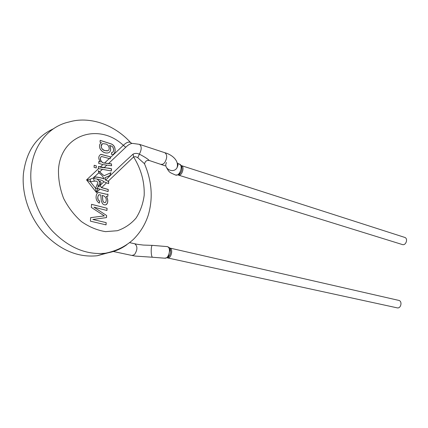 <?xml version="1.0" encoding="UTF-8"?>
<svg xmlns="http://www.w3.org/2000/svg" width="428" height="428" viewBox="0 0 428 428"><rect width="100%" height="100%" fill="white"/><g stroke="black" fill="none" stroke-linecap="round" stroke-linejoin="round"><path stroke-width="0.64" d="M100.751 154.358L110.28 156.782M109.29 158.547L101.725 156.53C98.702 157.675 101.281 163.191 104.544 163.009L109.29 158.547L110.199 158.793L110.274 156.782L100.949 154.315C98.285 155.958 98.082 158.51 100.345 161.961L98.756 161.565M101.661 156.536L101.431 156.584C98.964 158.098 100.799 163.031 104.448 163.068L111.392 163.956L111.558 165.732M110.098 158.772L110.183 156.83M104.544 163.009L111.435 163.844L111.622 165.748L102.854 164.598L98.649 163.346L98.761 161.49L100.345 161.961M111.564 168.841L111.291 170.959L98.296 168.579L98.429 166.508L111.558 168.83M111.419 168.862C108.862 167.621 103.148 168.279 98.424 166.583M111.162 170.911L111.446 168.91M98.868 173.062L98.269 170.697L104.068 175.726L98.279 170.847M94.058 177.08L94.385 177.085C98.114 177.192 101.259 177.802 103.817 178.915L103.961 178.92C101.441 177.743 98.242 177.085 94.358 176.951L93.999 176.941L94.583 178.727L97.215 179.065C100.612 179.744 102.848 180.643 103.929 181.772L108.61 183.612L108.739 181.542L105.251 179.803L108.642 181.579L108.519 183.585M90.319 179.118L86.574 179.899L90.345 181.691L95.572 188.379L97.07 184.634C98.226 181.895 97.333 180.744 94.379 181.183L90.345 181.691L90.319 179.118L93.24 178.011L94.449 178.091M110.756 172.81L109.873 175.55L104.887 177.7L105.251 179.803M103.961 178.92C102.939 176.325 101.238 174.373 98.868 173.056M104.068 175.726L110.927 172.735L109.873 175.55M110.017 175.614L104.887 177.7M105.021 177.716L105.411 179.872M110.226 157.67L123.355 145.343L125.746 147.275L108.455 163.614M108.022 191.525L108.252 189.465L108.124 191.551L97.948 188.577L96.487 192.552L95.572 188.379L97.857 188.775M108.252 189.465L101.591 187.598L100.04 185.527L101.11 182.414M126.8 244.736C120.546 249.315 113.425 252.14 105.443 253.221C116.673 250.899 126.078 246.202 133.659 239.129C140.47 232.227 145.37 224.144 148.356 214.861C153.171 197.977 151.86 180.916 144.429 163.667L137.516 157.483L135.403 156.68L133.595 156.937L108.043 181.344M92.908 219.462L106.508 217.595L106.636 215.53L93.962 207.2L106.947 210.469L107.086 208.265L91.538 204.311L91.325 207.414L104.357 215.894L90.634 217.649L90.394 221.158L106.053 224.877L106.192 222.646L92.855 219.484L106.192 222.646M107.963 194.125L107.829 196.275L106.401 196.334C107.819 198.678 108.134 201.016 107.337 203.354L106.54 204.44L105.4 204.937L103.918 204.718L102.57 203.755L101.334 201.064L100.746 194.97L99.665 194.713L98.322 195.275L97.755 197.415L98.151 199.774L99.665 201.144L99.28 203.166C96.332 201.069 95.423 198.169 96.546 194.462L97.322 193.071L98.761 192.488L106.7 194.285L107.963 194.125L107.776 196.292M101.404 142.652L100.04 142.219L100.163 140.363L109.9 143.487C112.382 144.108 113.987 145.445 114.72 147.494L114.832 147.853C115.539 150.988 115.004 153.165 113.222 154.385L111.36 154.294L111.719 152.411L112.147 152.438C114.517 152.084 113.794 146.681 111.553 146.146L109.536 145.424L110.221 146.547L110.708 149.618C110.413 151.571 109.418 152.684 107.722 152.957C104.576 153.283 102.019 151.833 100.056 148.612L99.799 147.906C99.157 145.499 99.692 143.749 101.404 142.652M94.042 167.343L96.22 167.974L96.359 165.898L94.187 165.256L94.042 167.343M101.083 182.44L99.815 180.991L99.446 181.579L97.215 179.065M132.568 143.423C130.599 143.439 128.325 144.728 125.746 147.275M105.63 180.129C114.972 170.879 124.125 162.201 133.103 154.096C135.098 153.16 137.185 153.171 139.362 154.139C144.466 156.803 147.778 158.927 149.292 160.505L165.208 165.855M94.379 181.183L93.24 178.011L94.112 177.187M97.07 184.634L99.002 185.752L99.446 181.579M109.552 252.408L97.252 255.741L105.443 253.221C86.451 255.136 68.774 247.748 52.398 231.05C37.445 214.658 29.131 190.893 31.051 169.739C33.138 145.033 49.086 126.185 69.122 121.969C88.901 116.074 113.714 123.906 130.711 142.668L130.663 142.642C128.903 141.401 126.469 142.299 123.355 145.343C99.312 122.488 60.573 134.237 58.481 169.75C58.288 179.364 60 188.914 63.612 198.405C68.239 207.457 74.183 215.188 81.448 221.602C89.195 226.963 97.226 230.307 105.534 231.634L117.352 230.724C124.698 228.22 130.925 224.015 136.034 218.103C140.32 211.416 143.038 203.819 144.193 195.302C144.643 181.83 141.112 169.039 133.595 156.937L133.103 154.096M97.948 188.577L97.434 188.331L98.103 186.212L99.253 186.918L99.002 185.752M99.248 186.913L98.392 186.33M99.756 181.071L100.944 182.387L99.885 185.442L101.49 187.625L108.145 189.508M175.624 174.977C179.402 176.85 183.676 165.524 179.316 164.175M181.643 166.412C182.424 169.541 181.568 172.307 179.07 174.704M178.321 175.068L402.336 244.543C405.979 245.87 408.419 238.391 404.669 237.38L181.263 165.572M137.805 157.67L139.362 154.139C141.78 149.532 141.802 146.269 139.432 144.348L164.839 152.726C167.284 154.62 167.305 157.809 164.898 162.298C163.673 163.924 162.442 164.577 161.212 164.266M164.839 258.148C168.814 259.084 171.607 247.421 167.246 246.662M170.109 248.85C171.232 251.894 170.606 254.735 168.215 257.362M167.396 257.881L397.147 307.844C400.999 308.877 402.652 301.082 398.736 300.381L169.649 248.01M106.636 215.53L93.962 207.2M106.454 217.601L106.583 215.546M107.086 208.265L91.533 204.343M106.898 210.458L107.032 208.286M104.357 215.894L90.634 217.665M106.005 224.861L106.139 222.662M106.401 196.334L106.347 196.356C107.77 198.694 108.081 201.037 107.289 203.37L105.887 204.814M98.472 195.088L97.734 197.051L97.755 198.747L98.29 200.085L99.612 201.165L99.237 203.139M98.847 194.815L98.419 195.109M97.819 192.707L98.708 192.509L106.652 194.307L107.909 194.146M105.229 202.54L104.956 202.621C101.837 202.765 102.993 197.244 102.174 195.43L103.346 195.671C106.133 197.121 106.914 199.314 105.7 202.246L105.004 202.599C101.891 202.744 103.046 197.222 102.228 195.409M100.157 140.405L109.846 143.508C112.329 144.134 113.934 145.466 114.667 147.521L114.784 147.874C115.458 150.865 114.982 153.015 113.361 154.331M111.671 152.432L112.093 152.459C114.463 152.106 113.746 146.702 111.505 146.167M109.536 145.424L110.167 146.574L110.659 149.645C110.365 151.598 109.37 152.71 107.674 152.983C104.523 153.304 101.966 151.854 100.002 148.639M107.904 150.72L104.855 150.613C101.078 148.869 100.28 146.617 102.458 143.862M104.908 150.586C101.49 150.346 99.531 144.215 103.084 143.658L105.604 143.995C108.963 144.316 110.761 150.356 107.332 150.891L104.855 150.613M96.359 165.898L94.181 165.299M96.172 167.963L96.305 165.92M100.254 167.043L102.854 164.598M106.781 165.197L104.202 167.637M98.745 172.805L94.358 176.951M99.836 189.299L96.487 192.552L86.574 179.899L98.595 168.6M102.506 169.242L99.81 171.799M106.353 182.981L101.591 187.598M100.04 185.527L103.929 181.772M97.252 255.741C78.34 257.683 60.771 250.434 44.528 233.998C29.698 217.863 21.486 194.44 23.438 173.549C26.269 151.624 36.214 136.73 53.281 128.86M177.031 162.431C177.989 164.213 177.984 165.989 177.01 167.765C173.64 174.03 162.854 168.664 166.524 162.554M175.571 175.073L179.059 174.736L178.465 175.116C181.921 176.454 185.008 166.503 181.408 165.609L181.681 166.246M129.652 242.639L134.761 243.783C137.672 246.202 137.602 249.786 134.558 254.532L132.108 255.489L135.275 256.083L152.769 257.26M167.257 246.603L152.55 245.378C150.688 244.757 150.79 257.271 152.646 257.26L164.812 258.196M168.172 257.463L167.514 257.907C171.2 258.972 173.554 248.636 169.766 248.031L170.141 248.652M101.709 156.482L101.425 156.573M132.6 143.396L139.432 144.348M164.839 152.726C171.205 154.321 179.412 160.249 177.01 167.765C177.995 165.684 178.262 164.245 177.813 163.442L179.332 164.058M175.587 175.084C169.777 172.318 169.67 173.131 166.658 167.819M181.707 166.348L181.215 167.915M179.749 172.586L179.081 174.726M179.353 164.068C179.947 164.084 180.728 164.834 181.697 166.315M130.658 142.647L131.952 143.417M144.423 163.662L144.455 163.673C144.734 164.438 144.723 159.671 149.286 160.5M113.34 251.509L132.108 255.489M134.761 243.783C136.58 244.078 134.638 244.056 143.316 245.067L152.416 245.378M168.231 257.405L168.964 254.162M169.547 251.573L170.189 248.754M164.828 258.196L168.199 257.431M167.246 246.603C168.76 247.106 169.734 247.812 170.167 248.727"/></g></svg>
